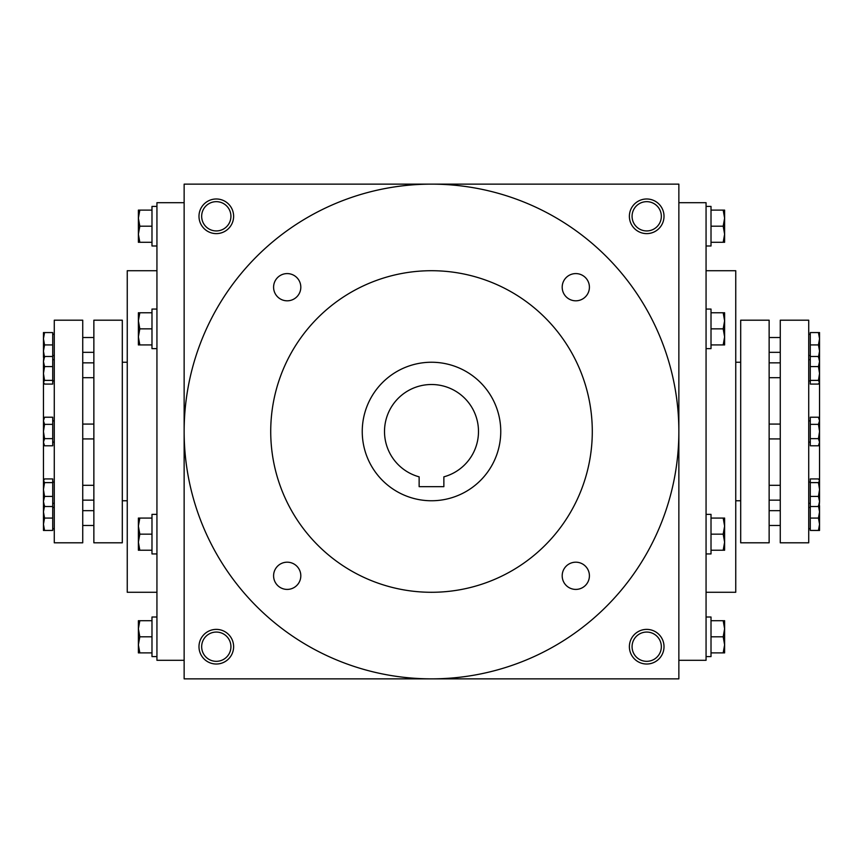 <?xml version="1.0" encoding="UTF-8"?>
<svg xmlns="http://www.w3.org/2000/svg" width="863" height="863" viewBox="0 0 863 863"><rect width="100%" height="100%" fill="white"/><g stroke="black" fill="none" stroke-linecap="round" stroke-linejoin="round"><path stroke-width="1.29" d="M661.338 216.3A14.639 14.639 0 0 1 639.386 228.975A14.639 14.639 0 0 1 639.386 203.625A14.639 14.639 0 0 1 661.338 216.3M184.143 184.143L184.143 678.857L678.857 678.857L678.857 184.143L184.143 184.143M664.014 216.3A17.314 17.314 0 0 1 638.037 231.295A17.314 17.314 0 0 1 638.037 201.306A17.314 17.314 0 0 1 664.014 216.3M198.986 216.3A17.314 17.314 0 0 0 224.963 231.295A17.314 17.314 0 0 0 224.963 201.306A17.314 17.314 0 0 0 198.986 216.3M664.014 646.7A17.314 17.314 0 0 1 638.037 661.694A17.314 17.314 0 0 1 638.037 631.705A17.314 17.314 0 0 1 664.014 646.7M198.986 646.7A17.314 17.314 0 0 0 224.963 661.694A17.314 17.314 0 0 0 224.963 631.705A17.314 17.314 0 0 0 198.986 646.7M819.548 493.334L819.548 369.666M706.063 592.277L735.751 592.277L735.751 270.723L706.063 270.723M678.857 660.303L706.063 660.303L706.063 202.697L678.857 202.697M184.143 660.303L156.937 660.303L156.937 202.697L184.143 202.697M156.937 592.277L127.249 592.277L127.249 270.723L156.937 270.723M43.452 493.334L43.452 369.666M201.662 646.7A14.639 14.639 0 0 0 223.614 659.375A14.639 14.639 0 0 0 223.614 634.025A14.639 14.639 0 0 0 201.662 646.7M661.338 646.7A14.639 14.639 0 0 1 639.386 659.375A14.639 14.639 0 0 1 639.386 634.025A14.639 14.639 0 0 1 661.338 646.7M201.662 216.3A14.639 14.639 0 0 0 223.614 228.975A14.639 14.639 0 0 0 223.614 203.625A14.639 14.639 0 0 0 201.662 216.3M443.862 486.656L419.138 486.656L419.138 476.84A47.001 47.001 0 0 1 393.043 404.488A47.001 47.001 0 0 1 469.957 404.488A47.001 47.001 0 0 1 443.862 476.84L443.862 486.656M184.143 431.5A247.357 247.357 0 0 0 555.179 645.718A247.357 247.357 0 0 0 555.179 217.282A247.357 247.357 0 0 0 184.143 431.5M270.723 431.5A160.777 160.777 0 0 0 511.888 570.745A160.777 160.777 0 0 0 511.888 292.255A160.777 160.777 0 0 0 270.723 431.5M273.593 287.206A13.603 13.603 0 0 0 294.003 298.986A13.603 13.603 0 0 0 294.003 275.416A13.603 13.603 0 0 0 273.593 287.206M562.191 287.206A13.603 13.603 0 0 0 582.601 298.986A13.603 13.603 0 0 0 582.601 275.416A13.603 13.603 0 0 0 562.191 287.206M273.593 575.794A13.603 13.603 0 0 0 294.003 587.584A13.603 13.603 0 0 0 294.003 564.014A13.603 13.603 0 0 0 273.593 575.794M562.191 575.794A13.603 13.603 0 0 0 582.601 587.584A13.603 13.603 0 0 0 582.601 564.014A13.603 13.603 0 0 0 562.191 575.794M362.244 431.5A69.256 69.256 0 0 0 466.128 491.479A69.256 69.256 0 0 0 466.128 371.522A69.256 69.256 0 0 0 362.244 431.5M139.817 620.724L138.382 628.771L139.817 636.808L138.382 644.844L138.382 620.724L151.985 620.724M151.985 636.808L139.817 636.808M138.382 652.881L138.382 644.844L139.817 652.881L138.382 652.881M156.937 656.592L151.985 656.592L151.985 617.013L156.937 617.013M151.985 652.881L139.817 652.881M139.817 518.07L138.382 526.117L139.817 534.154L138.382 542.191L138.382 518.07L151.985 518.07M151.985 534.154L139.817 534.154M138.382 550.227L138.382 542.191L139.817 550.227L138.382 550.227M156.937 553.938L151.985 553.938L151.985 514.37L156.937 514.37M151.985 550.227L139.817 550.227M139.817 312.773L138.382 320.809L139.817 328.846L138.382 336.883L138.382 312.773L151.985 312.773M151.985 328.846L139.817 328.846M138.382 344.93L138.382 336.883L139.817 344.93L138.382 344.93M156.937 348.63L151.985 348.63L151.985 309.062L156.937 309.062M151.985 344.93L139.817 344.93M139.817 210.119L138.382 218.156L139.817 226.192L138.382 234.229L138.382 210.119L151.985 210.119M151.985 226.192L139.817 226.192M138.382 242.276L138.382 234.229L139.817 242.276L138.382 242.276M156.937 245.987L151.985 245.987L151.985 206.408L156.937 206.408M151.985 242.276L139.817 242.276M723.183 652.881L724.618 644.844L723.183 636.808L724.618 628.771L724.618 652.881L711.015 652.881M711.015 636.808L723.183 636.808M724.618 620.724L724.618 628.771L723.183 620.724L724.618 620.724M706.063 617.013L711.015 617.013L711.015 656.592L706.063 656.592M711.015 620.724L723.183 620.724M723.183 550.227L724.618 542.191L723.183 534.154L724.618 526.117L724.618 550.227L711.015 550.227M711.015 534.154L723.183 534.154M724.618 518.07L724.618 526.117L723.183 518.07L724.618 518.07M706.063 514.37L711.015 514.37L711.015 553.938L706.063 553.938M711.015 518.07L723.183 518.07M723.183 344.93L724.618 336.883L723.183 328.846L724.618 320.809L724.618 344.93L711.015 344.93M711.015 328.846L723.183 328.846M724.618 312.773L724.618 320.809L723.183 312.773L724.618 312.773M706.063 309.062L711.015 309.062L711.015 348.63L706.063 348.63M711.015 312.773L723.183 312.773M723.183 242.276L724.618 234.229L723.183 226.192L724.618 218.156L724.618 242.276L711.015 242.276M711.015 226.192L723.183 226.192M724.618 210.119L724.618 218.156L723.183 210.119L724.618 210.119M706.063 206.408L711.015 206.408L711.015 245.987L706.063 245.987M711.015 210.119L723.183 210.119M44.552 482.622L43.452 489.515L44.552 496.419L43.452 501.468L43.452 480.346L44.552 482.622L52.719 482.622L52.719 478.922L44.552 478.922L43.452 480.767M52.719 518.07L44.552 518.07L43.452 524.262L44.552 530.443L52.719 530.443L52.719 496.419L44.552 496.419M52.719 496.419L52.719 482.622M44.552 344.93L43.452 351.112L44.552 357.293L43.452 357.293L43.452 338.738L44.552 344.93L52.719 344.93L52.719 332.557L44.552 332.557L43.452 338.738L43.452 332.557L44.552 332.557M52.719 380.378L44.552 380.378L43.452 382.233L44.552 384.078L52.719 384.078L52.719 344.93M44.552 530.443L43.452 530.443L43.452 511.888L44.552 518.07M43.452 505.707L44.552 505.707L43.452 511.888L43.452 505.707M43.7 357.476L44.552 356.484L43.452 361.532L43.7 357.476M43.452 505.082L43.452 501.468L44.552 506.516L43.819 505.707M43.452 382.233L43.452 361.532L44.552 366.581L43.452 373.485L44.552 380.378M52.719 356.484L44.552 356.484M52.719 366.581L44.552 366.581M52.719 506.516L44.552 506.516M44.552 417.217L43.452 420.788L44.552 424.359L43.452 431.5L44.552 438.641L43.452 442.212L44.552 445.783L43.452 442.212L43.452 419.138L44.552 417.217L52.719 417.217L52.719 424.359L44.552 424.359M44.552 438.641L52.719 438.641L52.719 445.783L44.552 445.783L43.452 442.212M52.719 438.641L52.719 424.359M43.452 367.077L43.452 361.532M54.283 542.805L54.283 320.195L82.729 320.195L82.729 542.805L54.283 542.805M122.309 542.805L122.309 320.195L93.862 320.195L93.862 542.805L122.309 542.805M818.448 380.378L819.548 373.485L818.448 366.581L819.548 361.532L819.548 382.654L818.448 380.378L810.281 380.378L810.281 384.078L818.448 384.078L819.548 382.233M810.281 344.93L818.448 344.93L819.548 338.738L818.448 332.557L810.281 332.557L810.281 366.581L818.448 366.581M810.281 366.581L810.281 380.378M818.448 518.07L819.548 511.888L818.448 505.707L819.548 505.707L819.548 524.262L818.448 518.07L810.281 518.07L810.281 530.443L818.448 530.443L819.548 524.262L819.548 530.443L818.448 530.443M810.281 482.622L818.448 482.622L819.548 480.767L818.448 478.922L810.281 478.922L810.281 518.07M818.448 332.557L819.548 332.557L819.548 351.112L818.448 344.93M819.548 357.293L818.448 357.293L819.548 351.112L819.548 357.293M819.3 505.524L818.448 506.516L819.548 501.468L819.3 505.524M819.548 357.918L819.548 361.532L818.448 356.484L819.181 357.293M819.548 480.767L819.548 501.468L818.448 496.419L819.548 489.515L818.448 482.622M810.281 506.516L818.448 506.516M810.281 496.419L818.448 496.419M810.281 356.484L818.448 356.484M818.448 445.783L819.548 442.212L818.448 438.641L819.548 431.5L818.448 424.359L819.548 420.788L818.448 417.217L819.548 420.788L819.548 443.862L818.448 445.783L810.281 445.783L810.281 438.641L818.448 438.641M818.448 424.359L810.281 424.359L810.281 417.217L818.448 417.217L819.548 420.788M810.281 424.359L810.281 438.641M819.548 495.923L819.548 501.468M808.717 320.195L808.717 542.805L780.271 542.805L780.271 320.195L808.717 320.195M740.691 320.195L740.691 542.805L769.138 542.805L769.138 320.195L740.691 320.195M735.751 500.756L740.691 500.756M735.751 362.244L740.691 362.244M122.309 500.756L127.249 500.756M122.309 362.244L127.249 362.244M82.729 438.922L93.862 438.922M82.729 424.078L93.862 424.078M52.719 442.136L54.283 442.136M52.719 420.864L54.283 420.864M52.719 380.917L54.283 380.917M52.719 359.644L54.283 359.644M82.729 500.141L93.862 500.141M82.729 485.297L93.862 485.297M52.719 503.356L54.283 503.356M52.719 482.083L54.283 482.083M52.719 355.567L54.283 355.567M52.719 334.294L54.283 334.294M82.729 377.703L93.862 377.703M82.729 362.859L93.862 362.859M82.729 352.341L93.862 352.341M82.729 337.509L93.862 337.509M52.719 528.706L54.283 528.706M52.719 507.433L54.283 507.433M82.729 525.491L93.862 525.491M82.729 510.659L93.862 510.659M780.271 424.078L769.138 424.078M780.271 438.922L769.138 438.922M810.281 420.864L808.717 420.864M810.281 442.136L808.717 442.136M810.281 482.083L808.717 482.083M810.281 503.356L808.717 503.356M780.271 362.859L769.138 362.859M780.271 377.703L769.138 377.703M810.281 359.644L808.717 359.644M810.281 380.917L808.717 380.917M810.281 507.433L808.717 507.433M810.281 528.706L808.717 528.706M780.271 485.297L769.138 485.297M780.271 500.141L769.138 500.141M780.271 510.659L769.138 510.659M780.271 525.491L769.138 525.491M810.281 334.294L808.717 334.294M810.281 355.567L808.717 355.567M780.271 337.509L769.138 337.509M780.271 352.341L769.138 352.341"/></g></svg>
